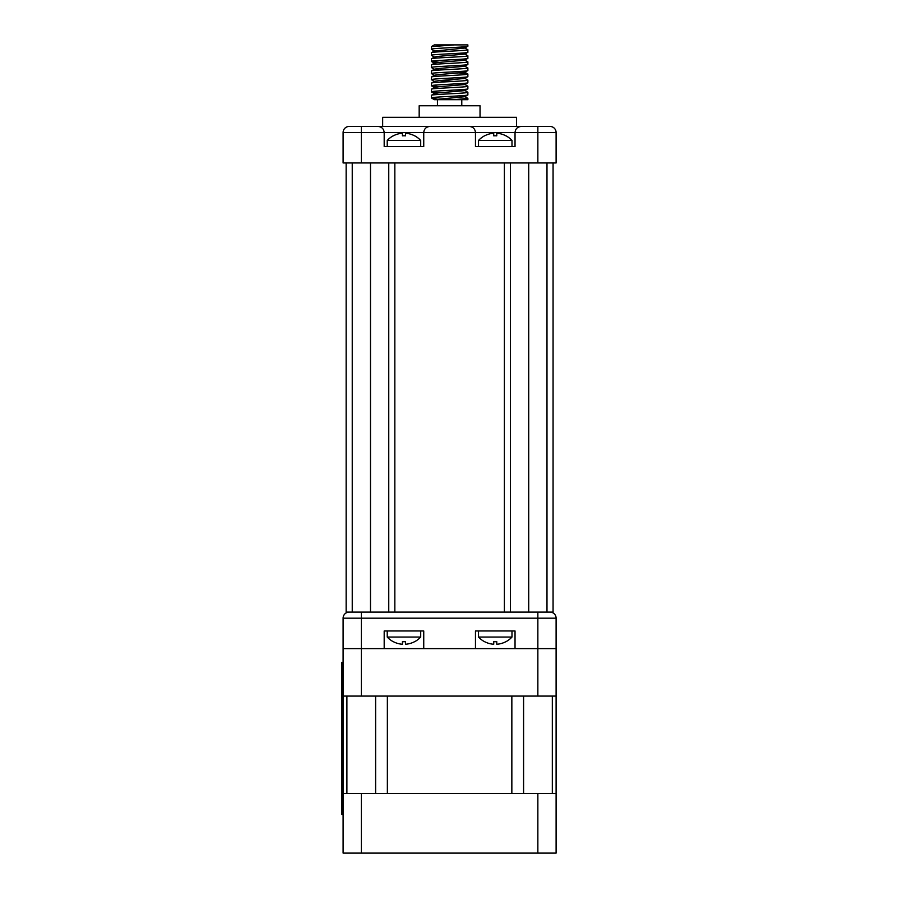 <?xml version="1.0" encoding="UTF-8"?>
<svg xmlns="http://www.w3.org/2000/svg" width="898" height="898" viewBox="0 0 898 898"><rect width="100%" height="100%" fill="white"/><g stroke="black" fill="none" stroke-linecap="round" stroke-linejoin="round"><path stroke-width="1.35" d="M511.849 696.085L387.364 696.085L387.364 793.462L511.849 793.462L511.849 696.085M361.366 793.462L361.366 853.1L343.103 853.1L343.103 793.462L556.109 793.462L556.109 696.085L343.103 696.085L343.103 618.183A6.084 6.084 0 0 1 349.187 612.099L394.839 612.099L394.839 162.965M556.109 696.085L556.109 648.614L343.103 648.614L361.366 648.614L361.366 618.183L343.103 618.183A6.084 6.084 0 0 1 349.187 612.099M361.366 853.1L556.109 853.1L556.109 793.462M510.468 162.965L510.468 612.099L388.755 612.099L388.755 162.965M537.857 696.085L537.857 648.614L556.109 648.614L556.109 618.183A6.084 6.084 0 0 0 550.025 612.099L504.384 612.099L504.384 162.965M546.983 612.099L546.983 162.965M553.067 162.965L553.067 612.099L548.498 612.099M350.714 612.099L346.145 612.099L346.145 162.965M352.241 612.099L352.241 162.965M437.438 105.762L437.438 99.678L454.062 99.678L467.869 98.387L464.737 96.524L459.776 95.817M461.785 99.678L461.785 105.762M480.037 117.324L480.037 105.762L419.175 105.762L419.175 117.324M434.396 44.9L454.062 44.9L431.354 46.662L434.306 44.9M431.354 46.662L431.422 49.311L434.486 51.085L439.448 51.792M454.062 44.9L467.869 44.9L467.869 46.191L464.737 48.043L434.486 51.085M467.869 46.191C468.992 47.201 430.221 48.211 431.354 49.233M459.776 59.302L464.737 60.211L467.869 58.359L467.869 55.788C468.992 56.799 430.221 57.82 431.354 58.83L434.486 56.967L438.853 56.316L464.737 54.127L467.869 52.275L467.869 49.704C468.992 50.715 430.221 51.725 431.354 52.746L434.486 50.883M431.354 52.746L431.354 55.317L434.486 57.169M467.869 52.275C468.992 53.285 430.221 54.295 431.354 55.317M431.354 58.83L431.422 61.479L439.448 62.344M467.869 58.359C468.992 59.369 430.221 60.391 431.354 61.401M434.486 99.566L464.737 96.726L467.869 94.874L467.869 92.303C468.992 93.313 430.221 94.324 431.354 95.345L434.486 93.482L438.853 92.831L464.737 90.642L467.869 88.79L467.869 86.219C468.992 87.229 430.221 88.24 431.354 89.261L434.486 87.398L438.853 86.736L464.737 84.558L467.869 82.706L467.869 80.124C468.992 81.146 430.221 82.156 431.354 83.177L434.486 81.314L438.853 80.652L464.737 78.474L467.869 76.611L467.869 74.04C468.992 75.062 430.221 76.072 431.354 77.082L434.486 75.23L438.853 74.568L464.737 72.39L467.869 70.527L467.869 67.956C468.992 68.966 430.221 69.988 431.354 70.998L434.486 69.146L438.853 68.484L464.737 66.306L467.869 64.443L467.869 61.872C468.992 62.882 430.221 63.904 431.354 64.914L434.486 63.051L438.853 62.4L464.737 60.211M431.354 64.914L431.422 67.575L434.486 69.348L439.448 70.055M467.869 64.443C468.992 65.453 430.221 66.474 431.354 67.485M431.354 70.998L431.354 73.569L434.486 75.432M467.869 70.527C468.992 71.548 430.221 72.558 431.354 73.569M431.354 77.082L431.354 79.664L434.486 81.516M467.869 76.611C468.992 77.632 430.221 78.642 431.354 79.664M431.354 83.177L431.422 85.826L439.448 86.691M467.869 82.706C468.992 83.716 430.221 84.726 431.354 85.748M431.354 89.261L431.422 91.91L439.448 92.775M467.869 88.79C468.992 89.8 430.221 90.821 431.354 91.832M431.354 95.345L431.354 97.916L434.306 99.678M467.869 94.874C468.992 95.884 430.221 96.905 431.354 97.916L437.18 99.072M467.869 49.704L464.737 48.043M467.869 55.788L464.737 53.925M467.869 61.872L464.737 60.009M467.869 67.956L464.737 66.104M467.869 74.04L459.776 73.097M467.869 80.124L464.737 78.272M439.448 80.607L454.062 81.415M467.869 86.219L464.737 84.356M467.869 92.303L464.737 90.44M467.869 98.387L467.869 99.678L434.396 99.678M459.776 47.134L464.737 47.841M537.857 612.099L537.857 648.614L515.037 648.614L515.037 630.968L475.469 630.968L475.469 648.614L423.744 648.614L423.744 630.968L384.187 630.968L384.187 648.614L361.366 648.614L361.366 696.085M520.862 126.461A6.084 6.084 0 0 1 521.121 126.45C517.45 126.843 515.418 128.863 515.037 132.534L515.037 146.531L475.469 146.531L475.469 132.534C475.087 128.863 473.055 126.843 469.385 126.45L519.706 126.45M429.581 126.461A6.084 6.084 0 0 1 429.828 126.45L516.552 126.45L516.552 117.324L382.66 117.324L382.66 126.45L379.618 126.45L469.385 126.45A6.084 6.084 0 0 1 469.643 126.461A6.084 6.084 0 0 0 469.385 126.45M349.187 126.45A6.084 6.084 0 0 0 343.103 132.534L343.103 162.965L361.366 162.965L361.366 132.534L343.103 132.534A6.084 6.084 0 0 1 349.187 126.45L378.103 126.45C381.773 126.843 383.794 128.863 384.187 132.534A6.084 6.084 0 0 0 384.176 132.287A6.084 6.084 0 0 1 384.187 132.534L361.366 132.534L361.366 126.45M520.66 126.45L537.857 126.45L537.857 132.534L423.744 132.534A6.084 6.084 0 0 1 423.744 132.287M423.744 132.534L384.187 132.534L384.187 146.531L423.744 146.531L423.744 132.534C424.125 128.863 426.157 126.843 429.828 126.45M537.857 126.45L550.025 126.45A6.084 6.084 0 0 1 556.109 132.534L556.109 162.965L361.366 162.965M519.594 126.45L516.552 126.45M414.618 641.722A22.832 22.832 0 0 0 420.702 637.052L387.229 637.052A22.832 22.832 0 0 0 393.313 641.722L393.313 641.666A22.776 22.776 0 0 0 402.439 644.259L402.439 641.666A20.194 20.194 0 0 0 405.481 641.666L405.481 644.259A22.776 22.776 0 0 0 414.618 641.666L414.618 641.666M505.9 641.722A22.832 22.832 0 0 0 511.983 637.052L478.522 637.052A22.832 22.832 0 0 0 484.606 641.722L484.606 641.666A22.776 22.776 0 0 0 493.732 644.259L493.732 641.666A20.194 20.194 0 0 0 496.774 641.666L496.774 644.259A22.776 22.776 0 0 0 505.9 641.666L505.9 641.666M484.606 135.778L484.606 135.778A22.832 22.832 0 0 0 478.522 140.447L511.983 140.447A22.832 22.832 0 0 0 505.9 135.778L505.9 135.778M493.732 135.834A20.194 20.194 0 0 1 496.774 135.834A20.194 20.194 0 0 0 493.732 135.834L493.732 133.241A22.776 22.776 0 0 0 484.606 135.834M505.9 135.834A22.776 22.776 0 0 0 496.774 133.241L496.774 135.834M393.313 135.778L393.313 135.778A22.832 22.832 0 0 0 387.229 140.447L420.702 140.447A22.832 22.832 0 0 0 414.618 135.778L414.618 135.778M402.439 135.834A20.194 20.194 0 0 1 405.481 135.834A20.194 20.194 0 0 0 402.439 135.834L402.439 133.241A22.776 22.776 0 0 0 393.313 135.834M414.618 135.834A22.776 22.776 0 0 0 405.481 133.241L405.481 135.834M343.103 793.462L343.103 696.085M343.103 814.52L341.891 814.52L341.891 662.376L343.103 662.376M346.897 793.462L346.897 696.085M375.622 793.462L375.622 696.085M523.59 793.462L523.59 696.085M552.326 793.462L552.326 696.085M537.857 793.462L537.857 853.1M528.72 612.099L528.72 162.965M370.492 612.099L370.492 162.965M550.025 612.099A6.084 6.084 0 0 1 556.109 618.183L361.366 618.183L361.366 612.099M550.025 126.45A6.084 6.084 0 0 1 556.109 132.534L537.857 132.534L537.857 162.965M343.103 802.352L341.891 802.352M343.103 674.544L341.891 674.544M467.791 73.962L464.737 72.188M434.486 63.264L431.422 61.479M434.486 87.6L431.422 85.826M434.486 93.684L431.422 91.91M420.702 637.052L420.702 630.968M387.229 637.052L387.229 630.968M511.983 637.052L511.983 630.968M478.522 637.052L478.522 630.968M511.983 140.447L511.983 146.531M478.522 140.447L478.522 146.531M420.702 140.447L420.702 146.531M387.229 140.447L387.229 146.531"/></g></svg>
